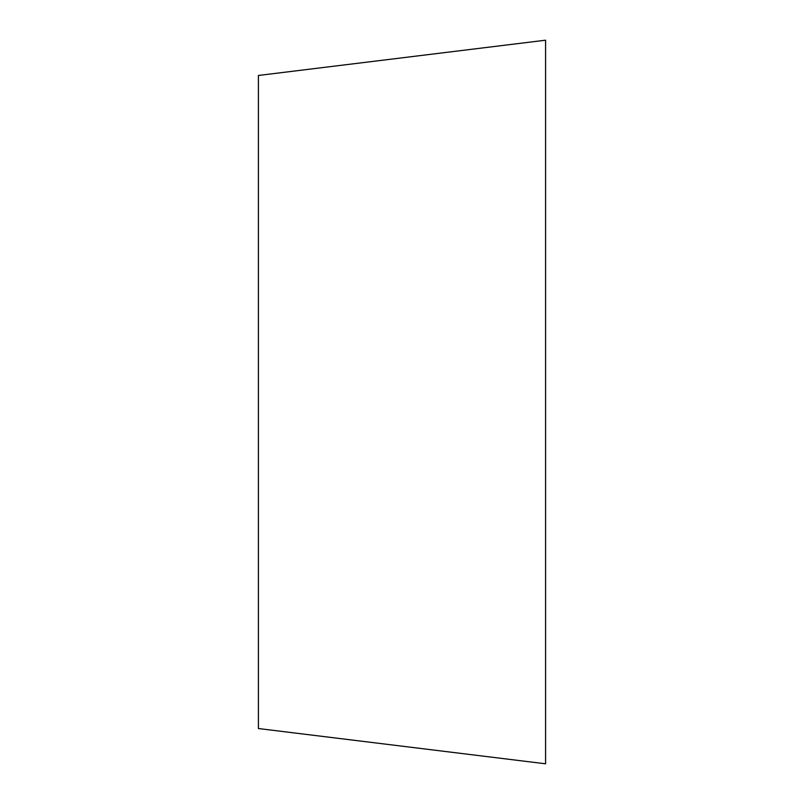 <?xml version="1.0" encoding="UTF-8"?>
<svg xmlns="http://www.w3.org/2000/svg" width="804" height="804" viewBox="0 0 804 804"><rect width="100%" height="100%" fill="white"/><g stroke="black" fill="none" stroke-linecap="round" stroke-linejoin="round"><path stroke-width="1.21" d="M258.406 75.465L258.406 728.535L545.584 763.8L545.584 40.2L258.406 75.465M545.584 231.512L545.584 748.202L545.584 231.512"/></g></svg>
